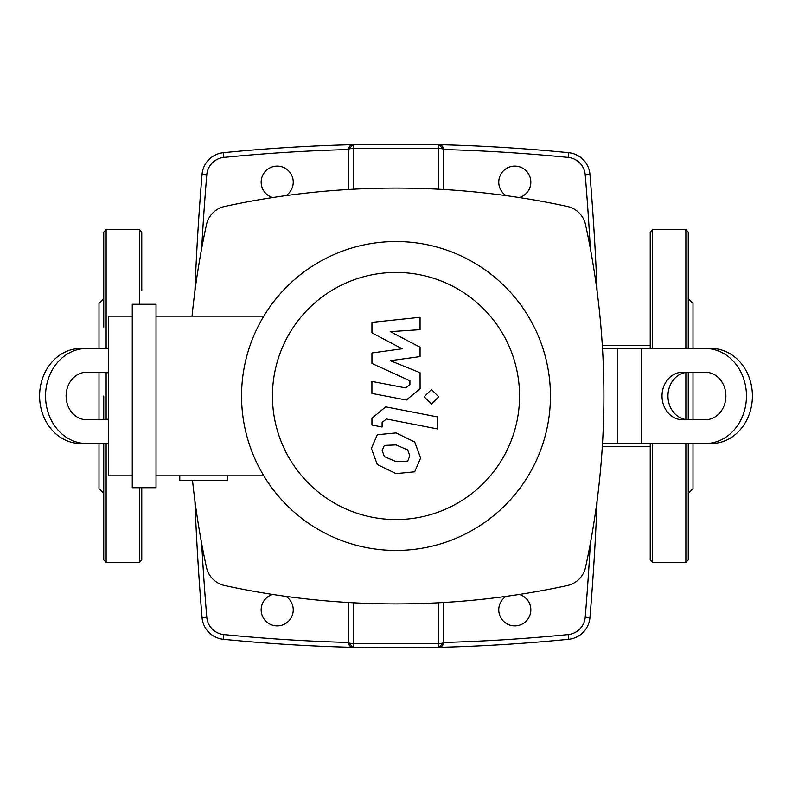 <?xml version="1.0" encoding="UTF-8"?>
<svg xmlns="http://www.w3.org/2000/svg" width="792" height="792" viewBox="0 0 792 792"><rect width="100%" height="100%" fill="white"/><g stroke="black" fill="none" stroke-linecap="round" stroke-linejoin="round"><path stroke-width="1.19" d="M285.902 596.366A16.038 16.038 0 0 1 277.2 625.878A16.038 16.038 0 0 1 272.705 594.446M519.295 594.446A16.038 16.038 0 0 1 514.8 625.878A16.038 16.038 0 0 1 506.098 596.366M506.098 195.634A16.038 16.038 0 0 1 514.8 166.122A16.038 16.038 0 0 1 519.295 197.555M272.705 197.555A16.038 16.038 0 0 1 277.2 166.122A16.038 16.038 0 0 1 285.902 195.634M194.901 500.633A2675.614 2675.614 0 0 0 202.049 617.611A23.76 23.76 0 0 0 223.374 639.283A1742.855 1742.855 0 0 0 353.113 647.331L348.48 642.579A4.752 0.911 180 0 0 353.232 643.48L353.113 647.331L438.887 647.331L438.768 643.48L353.232 643.48L353.232 602.771M348.48 642.579A4.752 4.752 0 0 0 353.113 647.331A4.752 4.752 0 0 1 348.48 642.579L348.48 602.504M438.768 602.771L438.768 643.48A4.752 0.911 180 0 0 443.52 642.579A4.752 4.752 0 0 1 438.887 647.331A4.752 4.752 0 0 0 443.52 642.579L438.887 647.331A1742.855 1742.855 0 0 0 568.626 639.283A23.76 23.76 0 0 0 589.951 617.611A2675.614 2675.614 0 0 0 597.099 500.633A2675.614 2675.614 0 0 1 589.951 617.611L585.219 617.216A19.008 19.008 0 0 1 568.161 634.56A1738.103 1738.103 0 0 1 443.52 642.451M443.52 642.579L443.52 602.504M348.48 647.212A1742.855 1742.855 0 0 0 443.52 647.212M443.52 149.549A1738.103 1738.103 0 0 1 568.161 157.44A19.008 19.008 0 0 1 585.219 174.785L589.951 174.388A2675.614 2675.614 0 0 1 597.099 291.367A2675.614 2675.614 0 0 0 589.951 174.388A23.76 23.76 0 0 0 568.626 152.717A1742.855 1742.855 0 0 0 438.887 144.669L443.52 149.421A4.752 4.752 0 0 0 438.887 144.669L438.768 148.52A4.752 0.911 -0 0 1 443.52 149.421L443.52 189.496M568.161 157.44L568.626 152.717A1742.855 1742.855 0 0 0 438.887 144.669L353.113 144.669A4.752 4.752 0 0 0 348.48 149.421A4.752 0.911 0 0 1 353.232 148.52L353.113 144.669A1742.855 1742.855 0 0 0 223.374 152.717A23.76 23.76 0 0 0 202.049 174.388A2675.614 2675.614 0 0 0 194.901 291.367M202.049 174.388L206.781 174.785A19.008 19.008 0 0 1 223.839 157.44L223.374 152.717A1742.855 1742.855 0 0 1 353.113 144.669L348.48 149.421L348.48 189.496M192.05 316.166A808.582 808.582 0 0 1 206.465 224.651A23.76 23.76 0 0 1 224.651 206.465A808.582 808.582 0 0 1 567.349 206.465A23.76 23.76 0 0 1 585.536 224.651A808.582 808.582 0 0 1 585.536 567.349A23.76 23.76 0 0 1 567.349 585.536A808.582 808.582 0 0 1 224.651 585.536A23.76 23.76 0 0 1 206.465 567.349A808.582 808.582 0 0 1 192.535 480.586M602.504 348.48L711.246 348.48A47.52 41.154 90 0 1 752.4 396A47.52 41.154 90 0 1 711.246 443.52L602.504 443.52M705.306 372.24L682.595 372.24A23.76 20.572 -90 0 0 662.023 396A23.76 20.572 -90 0 0 682.595 419.76L705.306 419.76A23.76 20.572 -90 0 0 725.888 396A23.76 20.572 -90 0 0 705.306 372.24M688.535 419.76A23.76 20.572 90 0 1 667.963 396A23.76 20.572 90 0 1 688.535 372.24M711.246 348.48L644.629 348.48M705.306 443.52A47.52 41.154 -90 0 0 746.46 396A47.52 41.154 -90 0 0 705.306 348.48M86.694 348.48L80.754 348.48A47.52 41.154 90 0 0 39.6 396A47.52 41.154 90 0 0 80.754 443.52L86.694 443.52A47.52 41.154 -90 0 1 45.54 396A47.52 41.154 -90 0 1 86.694 348.48L108.504 348.48M108.504 419.76L86.694 419.76A23.76 20.572 -90 0 1 66.112 396A23.76 20.572 -90 0 1 86.694 372.24L108.504 372.24M103.465 419.76A23.76 20.572 90 0 0 108.504 419.037M108.504 372.963A23.76 20.572 90 0 0 103.465 372.24M86.694 443.52L108.504 443.52M396 550.44A154.44 154.44 0 0 1 241.56 396A154.44 154.44 0 0 1 396 241.56A154.44 154.44 0 0 1 550.44 396A154.44 154.44 0 0 1 396 550.44M396 519.552A123.552 123.552 0 0 1 272.448 396A123.552 123.552 0 0 1 396 272.448A123.552 123.552 0 0 1 519.552 396A123.552 123.552 0 0 1 396 519.552M227.304 475.834L227.304 480.586L179.784 480.586L179.784 475.834M156.024 304.286L132.264 304.286L132.264 487.714L156.024 487.714L156.024 304.286M132.264 316.166L108.504 316.166L108.504 475.834L132.264 475.834M156.024 475.834L263.795 475.834M263.795 316.166L156.024 316.166M407.682 461.112L409.81 455.895L407.682 449.945L396.05 444.916L384.318 445.401L382.19 450.529L384.318 456.578L396.05 461.627L407.682 461.112M414.701 441.986L396.05 432.917L377.299 434.719L371.389 448.43L377.299 464.538L396.05 473.626L414.701 471.804L420.611 457.994L414.701 441.986M437.699 416.958L385.704 406.86L371.943 418.216L371.943 425.047L382.1 427.027L382.1 422.403L386.447 419.008L437.699 428.967L437.699 416.958M424.156 396.812L431.442 404.098L438.728 396.812L431.442 389.535L424.156 396.812M371.943 332.858L402.138 348.787L371.943 352.975L371.943 363.469L409.909 380.744L409.909 384.476L405.583 387.902L371.913 381.437L371.913 393.436L406.375 400.039L420.087 388.625L420.057 372.715L390.317 360.707L420.057 356.598L420.057 347.223L390.317 331.66L420.057 329.68L420.057 317.295L371.943 322.364L371.943 332.858M685.872 348.48L685.872 229.68L652.608 229.68L650.232 232.056L650.232 348.48M652.608 443.52L652.608 562.32L685.872 562.32L688.248 559.944L688.248 443.52M685.872 229.68L688.248 232.056L688.248 348.48M688.248 372.24L688.248 419.76M688.248 298.584L693 303.336L693 348.48M688.248 493.416L693 488.664L693 443.52M693 372.24L693 419.76M650.232 443.52L650.232 559.944L652.608 562.32M141.768 487.714L141.768 559.944L139.392 562.32L106.128 562.32L103.752 559.944L103.752 443.52M139.392 304.286L139.392 229.68L106.128 229.68L106.128 348.48M103.752 396L103.752 419.76M103.752 298.584L99 303.336L99 348.48M103.752 493.416L99 488.664L99 443.52M103.752 327.116L103.752 232.056L106.128 229.68M103.752 458.618L103.752 501.385M141.768 290.615L141.768 232.056L141.768 290.615M99 372.24L99 419.76M585.219 174.785A2670.862 2670.862 0 0 1 590.317 248.401M590.317 543.599A2670.862 2670.862 0 0 1 585.219 617.216M568.161 634.56L568.626 639.283M353.232 189.229L353.232 148.52L438.768 148.52L438.768 189.229M223.839 157.44A1738.103 1738.103 0 0 1 348.48 149.549M202.049 617.611L206.781 617.216A2670.862 2670.862 0 0 1 201.683 543.599M201.683 248.401A2670.862 2670.862 0 0 1 206.781 174.785M223.374 639.283L223.839 634.56A19.008 19.008 0 0 1 206.781 617.216M348.48 642.451A1738.103 1738.103 0 0 1 223.839 634.56M617.681 443.52L617.681 348.48M641.441 443.52L641.441 348.48M652.608 229.68L652.608 348.48M685.872 372.438L685.872 419.562M685.872 443.52L685.872 562.32M139.392 487.714L139.392 562.32M106.128 372.438L106.128 419.562M106.128 443.52L106.128 562.32M650.232 345.629L602.326 345.629M650.232 446.371L602.326 446.371M139.392 229.68L141.768 232.056"/></g></svg>
